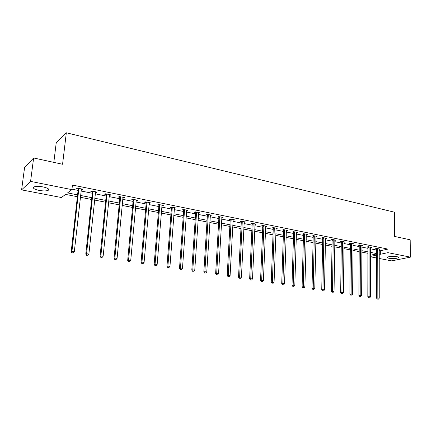 <?xml version="1.0" encoding="UTF-8"?>
<svg xmlns="http://www.w3.org/2000/svg" width="432" height="432" viewBox="0 0 432 432"><rect width="100%" height="100%" fill="white"/><g stroke="black" fill="none" stroke-linecap="round" stroke-linejoin="round"><path stroke-width="0.65" d="M43.103 186.921C48.017 188.082 49.696 189.232 48.152 190.372C46.186 191.101 43.162 191.111 39.08 190.404C34.117 189.259 32.416 188.104 33.966 186.926C35.959 186.203 39.004 186.203 43.103 186.921M396.824 256.657C398.277 256.964 398.801 257.321 398.39 257.731C396.311 258.633 393.179 258.811 388.994 258.271C387.509 257.963 386.98 257.602 387.396 257.186C389.48 256.289 392.623 256.111 396.824 256.657M53.822 162.367L56.203 142.987L66.328 132.786L394.438 212.188L394.616 236.428L410.173 239.809L410.4 257.137L391.711 260.879L379.166 258.471M376.537 257.969L370.57 256.819M77.377 196.706L65.572 194.405L61.436 197.516L21.6 189.875L30.575 181.391L71.917 189.637L67.554 192.915L77.582 194.881M30.575 181.391L33.637 157.977L24.602 167.416L21.6 189.875M379.15 250.549L380.322 250.787L387.904 249.097L72.441 185.047L71.917 189.637M71.966 189.184L78.084 190.404M81.059 190.998L92.281 193.239M95.245 193.833L106.175 196.015M109.123 196.603L119.767 198.731M122.704 199.319L133.072 201.388M135.994 201.971L146.097 203.99M149.008 204.574L158.857 206.539M161.752 207.117L171.347 209.034M174.231 209.612L183.589 211.48M186.462 212.053L195.583 213.878M198.439 214.45L207.338 216.227M210.184 216.794L218.862 218.527M221.692 219.094L230.159 220.784M232.978 221.346L241.24 222.998M244.042 223.56L252.104 225.169M254.896 225.725L262.764 227.297M265.545 227.853L273.229 229.387M275.994 229.943L283.495 231.439M286.243 231.989L293.571 233.453M296.309 233.998L303.458 235.429M306.185 235.975L313.173 237.368M315.884 237.913L322.715 239.274M325.409 239.814L332.084 241.148M334.768 241.682L341.285 242.984M343.958 243.518L350.325 244.793M352.987 245.322L359.213 246.569M361.859 247.099L367.945 248.314M370.58 248.837L376.531 250.025M379.15 249.302L380.101 249.091L376.828 248.432L375.575 248.719L376.461 248.897M370.58 247.59L371.552 247.369L368.221 246.699L366.979 246.991L367.875 247.169M361.865 245.851L362.853 245.614L359.467 244.933L358.231 245.23L359.143 245.414M352.998 244.08L354.002 243.832L350.557 243.14L349.331 243.443L350.26 243.632M343.969 242.282L344.995 242.017L341.491 241.31L340.276 241.623L341.221 241.817M334.784 240.446L335.831 240.17L332.262 239.452L331.058 239.771L332.019 239.965M325.431 238.583L326.5 238.291L322.866 237.562L321.673 237.886L322.655 238.086M315.911 236.682L317.002 236.38L313.303 235.634L312.12 235.969L313.119 236.169M306.218 234.754L307.325 234.43L303.561 233.669L302.395 234.014L303.41 234.22M296.341 232.789L297.475 232.443L293.636 231.671L292.486 232.022L293.522 232.232M286.286 230.78L287.442 230.423L283.532 229.635L282.393 229.997L283.446 230.207M276.037 228.717L277.214 228.366L273.235 227.561L272.111 227.929L273.186 228.145M265.594 226.622L266.798 226.265L262.742 225.45L261.63 225.828L262.732 226.044M254.95 224.483L256.181 224.127L252.045 223.295L250.954 223.679L252.072 223.906M244.102 222.302L245.36 221.945L241.142 221.098L240.068 221.492L241.207 221.724M233.042 220.082L234.328 219.726L230.024 218.857L228.971 219.262L230.132 219.499M221.767 217.814L223.074 217.458L218.689 216.572L217.652 216.988L218.84 217.231M210.26 215.503L211.599 215.147L207.128 214.245L206.113 214.672L207.322 214.915M198.526 213.149L199.897 212.787L195.329 211.869L194.335 212.306L195.572 212.555M186.554 210.74L187.952 210.384L183.292 209.444L182.326 209.893L183.584 210.146M174.334 208.289L175.765 207.927L171.007 206.971L170.062 207.43L171.347 207.689M161.86 205.783L163.323 205.421L158.468 204.444L157.545 204.914L158.857 205.178M149.121 203.224L150.622 202.862L145.665 201.863L144.769 202.349L146.108 202.619M136.118 200.61L136.771 200.74L137.646 200.248L132.586 199.233L131.717 199.724L133.088 200M133.294 200.043L133.753 200.135M122.834 197.942L123.552 198.083L124.4 197.581L119.227 196.538L118.39 197.046L119.788 197.327M119.988 197.37L120.436 197.456M109.264 195.215L110.047 195.372L110.862 194.854L105.581 193.79L104.771 194.314L106.202 194.6M106.396 194.638L106.823 194.724M95.391 192.429L96.244 192.602L97.033 192.067L91.633 190.982L90.855 191.516L92.313 191.808M92.507 191.846L92.918 191.932M81.216 189.578L82.139 189.767L82.895 189.221L77.377 188.109L76.631 188.66L78.122 188.957M78.305 188.995L78.705 189.076M33.637 157.977L62.57 164.268L66.328 132.786M387.904 249.097L387.925 252.655L410.4 257.137M379.156 254.07L380.327 254.297L387.925 252.655M80.563 195.469L91.811 197.672M94.775 198.256L105.727 200.405M108.68 200.988L119.351 203.078M122.288 203.656L132.678 205.697M135.61 206.269L145.73 208.256M148.646 208.829L158.512 210.767M161.411 211.334L171.029 213.219M173.918 213.786L183.292 215.627M186.165 216.194L195.307 217.987M198.169 218.549L207.085 220.298M209.93 220.855L218.624 222.561M221.459 223.117L229.943 224.786M232.767 225.337L241.04 226.962M243.848 227.513L251.926 229.1M254.723 229.646L262.602 231.196M265.388 231.741L273.078 233.248M275.848 233.793L283.365 235.267M286.119 235.807L293.452 237.249M296.195 237.784L303.361 239.193M306.088 239.728L313.087 241.099M315.803 241.634L322.639 242.978M325.345 243.508L332.024 244.82M334.714 245.344L341.242 246.623M343.915 247.153L350.293 248.405M352.96 248.924L359.192 250.15M361.843 250.668L367.94 251.867M370.575 252.385L376.531 253.552M376.537 254.988L370.575 253.827M367.934 253.309L361.838 252.121M359.186 251.608L352.944 250.393M350.282 249.874L343.899 248.627M341.221 248.108L334.692 246.834M331.997 246.31L325.318 245.009M322.612 244.48L315.77 243.146M313.054 242.617L306.05 241.256M303.318 240.721L296.152 239.328M293.409 238.793L286.065 237.362M283.311 236.822L275.794 235.359M273.019 234.819L265.324 233.318M262.537 232.778L254.648 231.239M251.851 230.693L243.772 229.122M240.959 228.571L232.681 226.962M229.856 226.411L221.368 224.759M218.527 224.203L209.828 222.507M206.977 221.951L198.061 220.217M195.194 219.656L186.046 217.874M183.168 217.318L173.788 215.487M170.899 214.925L161.276 213.052M158.371 212.485L148.5 210.562M145.584 209.99L135.448 208.019M132.521 207.446L122.121 205.421M119.178 204.849L108.502 202.77M105.548 202.192L94.586 200.059M91.616 199.481L80.357 197.284M370.57 256.408L376.537 255.118M380.322 250.787L380.327 254.297M286.308 230.45L286.297 230.78M276.145 228.15L276.086 228.728M261.803 281.545L262.494 281.648L261.803 281.545L261.668 280.33L263.909 226.098L262.802 226.471L260.539 280.573L263.396 280.595L265.685 226.638M255.112 223.911L255.085 224.51M244.312 221.735L244.28 222.34M233.296 219.515L233.264 220.126M222.07 217.258L222.032 217.868M210.616 214.947L210.578 215.568M198.936 212.598L198.893 213.219M187.018 210.195L186.975 210.827M174.857 207.743L174.809 208.381M162.443 205.243L162.389 205.886M149.769 202.694L149.715 203.342M136.831 200.086L136.771 200.74M123.611 197.424L123.552 198.083M110.111 194.702L110.047 195.372M96.314 191.927L96.244 192.602M82.215 189.086L82.139 189.767M377.784 248.994L376.531 249.28L376.564 298.161L377.843 297.988L377.714 248.611M377.876 299.063L378.432 299.144L377.876 299.063L377.843 297.988L379.231 298.199L379.22 248.913M376.531 249.28L376.353 248.54M376.564 298.161L377.363 299.128M378.432 299.144L379.231 298.199M369.193 247.266L367.951 247.558L367.826 296.838L369.095 296.66L369.122 246.877M369.133 297.74L369.7 297.826L369.133 297.74L369.095 296.66L370.505 296.87L370.656 247.185M367.951 247.558L367.772 246.802M367.826 296.838L368.626 297.81M369.7 297.826L370.505 296.87M360.455 245.506L359.219 245.808L358.933 295.488L360.191 295.304L360.385 245.117M360.239 296.401L360.817 296.487L360.239 296.401L360.191 295.304L361.627 295.52L361.94 245.43M359.219 245.808L359.035 245.036M358.933 295.488L359.737 296.471M360.817 296.487L361.627 295.52M351.562 243.718L350.336 244.026L349.882 294.116L351.13 293.927L351.491 243.324M351.184 295.034L351.772 295.121L351.184 295.034L351.13 293.927L352.593 294.149L353.074 243.648M350.336 244.026L350.147 243.243M349.882 294.116L350.687 295.11M351.772 295.121L352.593 294.149M342.511 241.898L341.296 242.212L340.67 292.723L341.906 292.523L342.441 241.504M341.971 293.641L342.565 293.733L341.971 293.641L341.906 292.523L343.397 292.75L344.056 241.828M341.296 242.212L341.107 241.412M340.67 292.723L341.474 293.717M342.565 293.733L343.397 292.75M333.299 240.046L332.095 240.365L331.29 291.298L332.516 291.098L333.229 239.647M332.586 292.226L333.191 292.318L332.586 292.226L332.516 291.098L334.033 291.33L334.87 239.976M332.095 240.365L331.9 239.549M331.29 291.298L332.095 292.302M333.191 292.318L334.033 291.33M323.919 238.162L322.726 238.491L321.737 289.85L322.947 289.645L323.849 237.757M323.028 290.785L323.649 290.876L323.028 290.785L322.947 289.645L324.491 289.877L325.523 238.097M322.726 238.491L322.531 237.654M321.737 289.85L322.542 290.866M323.649 290.876L324.491 289.877M314.372 236.245L313.195 236.574L312.007 288.376L313.205 288.166L314.302 235.834M313.297 289.316L313.924 289.408L313.297 289.316L313.205 288.166L314.782 288.403L316.003 236.18M313.195 236.574L312.989 235.721M312.007 288.376L312.817 289.397M313.924 289.408L314.782 288.403M304.652 234.29L303.48 234.63L302.098 286.875L303.286 286.654L304.576 233.874M303.383 287.82L304.025 287.917L303.383 287.82L303.286 286.654L304.889 286.897L306.315 234.225M303.48 234.63L303.275 233.755M302.098 286.875L302.908 287.906M304.025 287.917L304.889 286.897M294.748 232.297L293.593 232.648L292 285.341L293.177 285.12L294.678 231.881M293.279 286.292L293.933 286.394L293.279 286.292L293.177 285.12L294.808 285.368L296.444 232.238M293.593 232.648L293.382 231.752M292 285.341L292.81 286.384M293.933 286.394L294.808 285.368M284.661 230.267L283.522 230.629L281.713 283.781L282.874 283.554L284.591 229.851M282.987 284.742L283.651 284.839L282.987 284.742L282.874 283.554L284.537 283.808L286.389 230.213M283.522 230.629L283.306 229.711M281.713 283.781L282.523 284.828M283.651 284.839L284.537 283.808M274.385 228.204L273.256 228.566L271.226 282.193L272.371 281.956L274.309 227.777M272.495 283.16L273.175 283.257L272.495 283.16L272.371 281.956L274.066 282.215L276.102 228.253M273.256 228.566L273.035 227.626M271.226 282.193L272.041 283.252M273.175 283.257L274.066 282.215M263.909 226.098L263.839 225.671M262.802 226.471L262.575 225.504M260.539 280.573L261.349 281.637M262.494 281.648L263.396 280.595M253.238 223.949L252.142 224.332L249.642 278.921L250.749 278.672L253.163 223.517M250.9 279.898L251.602 280.006L250.9 279.898L250.749 278.672L252.515 278.937L255.069 223.906M252.142 224.332L251.91 223.344M249.642 278.921L250.457 279.995M251.602 280.006L252.515 278.937M242.357 221.762L241.283 222.156L238.529 277.236L239.62 276.977L242.282 221.33M239.782 278.219L240.5 278.327L239.782 278.219L239.62 276.977L241.418 277.252L244.226 221.719M241.283 222.156L241.04 221.135M238.529 277.236L239.344 278.321M240.5 278.327L241.418 277.252M231.26 219.532L230.202 219.937L227.2 275.519L228.269 275.254L231.19 219.094M228.436 276.507L229.171 276.62L228.436 276.507L228.269 275.254L230.105 275.535L233.172 219.494M230.202 219.937L229.959 218.884M227.2 275.519L228.01 276.61M229.171 276.62L230.105 275.535M219.947 217.258L218.911 217.669L215.638 273.764L216.686 273.494L219.877 216.815M216.869 274.763L217.615 274.876L216.869 274.763L216.686 273.494L218.56 273.78L221.897 217.22M218.911 217.669L218.657 216.589M215.638 273.764L216.448 274.871M217.615 274.876L218.56 273.78M208.408 214.936L207.392 215.357L203.839 271.976L204.865 271.696L208.337 214.488M205.065 272.981L205.826 273.094L205.065 272.981L204.865 271.696L206.777 271.987L210.395 214.904M207.392 215.357L207.133 214.245M203.839 271.976L204.649 273.089M205.826 273.094L206.777 271.987M196.636 212.571L195.642 213.003L191.797 270.151L192.807 269.865L196.565 212.117M193.012 271.161L193.795 271.28L193.012 271.161L192.807 269.865L194.756 270.162L198.666 212.544M195.642 213.003L195.377 211.88M191.797 270.151L192.613 271.274M193.795 271.28L194.756 270.162M184.626 210.152L183.654 210.6L179.512 268.288L180.495 267.991L184.556 209.698M180.716 269.309L181.51 269.428L180.716 269.309L180.495 267.991L182.482 268.294L186.7 210.13M183.654 210.6L183.389 209.466M179.512 268.288L180.322 269.422M181.51 269.428L182.482 268.294M172.368 207.689L171.418 208.143L166.963 266.387L167.918 266.085L172.292 207.23M168.156 267.413L168.971 267.532L168.156 267.413L167.918 266.085L169.954 266.393L174.485 207.668M171.418 208.143L171.153 206.998M166.963 266.387L167.773 267.532M168.971 267.532L169.954 266.393M159.851 205.173L158.927 205.643L154.148 264.443L155.083 264.13L159.781 204.709M155.331 265.475L156.163 265.599L155.331 265.475L155.083 264.13L157.156 264.449L162.016 205.157M158.927 205.643L158.663 204.482M154.148 264.443L154.958 265.599M156.163 265.599L157.156 264.449M147.074 202.603L146.178 203.083L141.064 262.456L141.966 262.138L147.004 202.133M142.231 263.498L143.078 263.628L142.231 263.498L141.966 262.138L144.088 262.462L149.288 202.592M146.178 203.083L145.908 201.917M141.064 262.456L141.869 263.628M143.078 263.628L144.088 262.462M134.028 199.978L133.153 200.475L127.694 260.431L128.569 260.102L133.958 199.508M128.849 261.479L129.713 261.608L128.849 261.479L128.569 260.102L130.734 260.431L136.285 199.978M133.153 200.475L132.889 199.292M127.694 260.431L128.498 261.608M129.713 261.608L130.734 260.431M120.695 197.3L119.858 197.807L114.026 258.358L114.874 258.017L120.625 196.819M115.171 259.416L116.057 259.551L115.171 259.416L114.874 258.017L117.088 258.358L123.007 197.3M119.858 197.807L119.588 196.614M114.026 258.358L114.831 259.551M116.057 259.551L117.088 258.358M107.082 194.562L106.267 195.08L100.062 256.241L100.872 255.89L107.012 194.076M101.191 257.305L102.092 257.44L101.191 257.305L100.872 255.89L103.14 256.235L109.442 194.567M106.267 195.08L105.997 193.876M100.062 256.241L100.861 257.445M102.092 257.44L103.14 256.235M93.161 191.765L92.383 192.299L85.784 254.075L86.562 253.719L93.096 191.273M86.891 255.15L87.82 255.285L86.891 255.15L86.562 253.719L88.879 254.07L95.58 191.776M92.383 192.299L92.113 191.079M85.784 254.075L86.584 255.29M87.82 255.285L88.879 254.07M78.937 188.903L78.192 189.454L71.183 251.861L71.923 251.494L78.867 188.411M72.274 252.941L73.224 253.082L72.274 252.941L71.923 251.494L74.293 251.851L81.41 188.919M78.192 189.454L77.922 188.217M71.183 251.861L71.977 253.087M73.224 253.082L74.293 251.851M377.746 248.719L376.493 249.005M369.155 246.991L367.907 247.282M360.418 245.23L359.181 245.527M351.524 243.437L350.298 243.745M342.473 241.618L341.253 241.931M333.261 239.765L332.057 240.084M323.881 237.875L322.688 238.199M314.334 235.953L313.151 236.288M304.614 233.993L303.442 234.338M294.71 232L293.555 232.351M284.623 229.97L283.484 230.332M274.347 227.902L273.218 228.269M263.871 225.79L262.764 226.168M253.201 223.646L252.11 224.03M242.32 221.454L241.245 221.848M231.228 219.218L230.17 219.623M219.915 216.94L218.878 217.355M208.375 214.618L207.355 215.044M196.603 212.247L195.61 212.684M184.594 209.833L183.616 210.276M172.33 207.36L171.385 207.819M159.818 204.844L158.895 205.313M147.042 202.273L146.146 202.754M133.996 199.643L133.126 200.14M120.668 196.96L119.826 197.467M107.05 194.216L106.24 194.74M93.134 191.419L92.356 191.954M78.91 188.552L78.165 189.103M48.152 190.372L48.341 188.849M398.39 257.731L398.385 257.213M134.028 199.951L133.159 200.443M120.701 197.203L119.858 197.705M107.082 194.395L106.272 194.913M93.155 191.527L92.378 192.062M78.921 188.6L78.176 189.146"/></g></svg>
